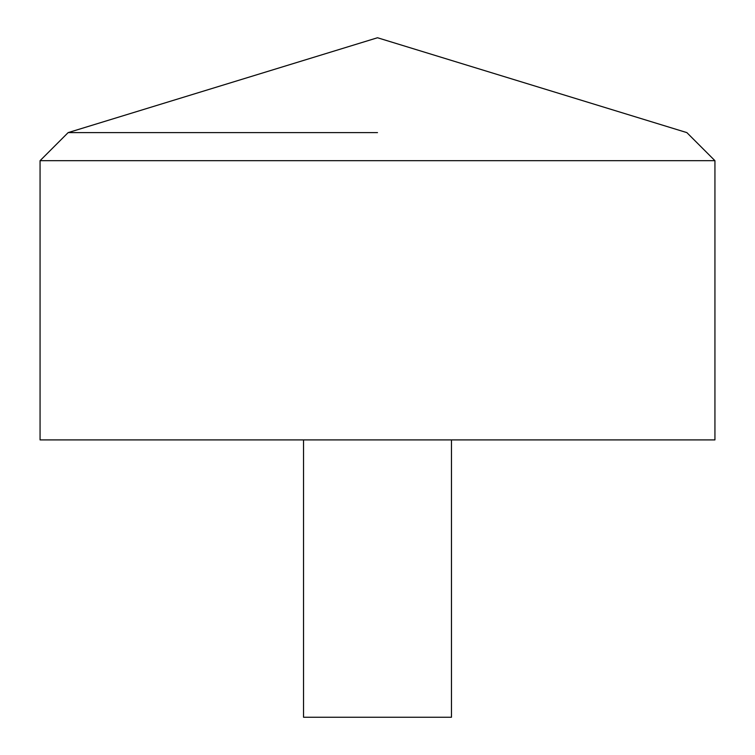 <?xml version="1.0" encoding="UTF-8"?>
<svg xmlns="http://www.w3.org/2000/svg" width="755" height="755" viewBox="0 0 755 755"><rect width="100%" height="100%" fill="white"/><g stroke="black" fill="none" stroke-linecap="round" stroke-linejoin="round"><path stroke-width="1.13" d="M714.938 439.901L40.062 439.901L40.062 160.683L714.938 160.683L714.938 439.901M377.5 132.616L68.129 132.616L377.5 132.616M451.462 439.901L451.462 717.25L303.538 717.25L303.538 439.901M714.938 160.683L686.871 132.616L377.5 37.75L68.129 132.616L40.062 160.683"/></g></svg>
